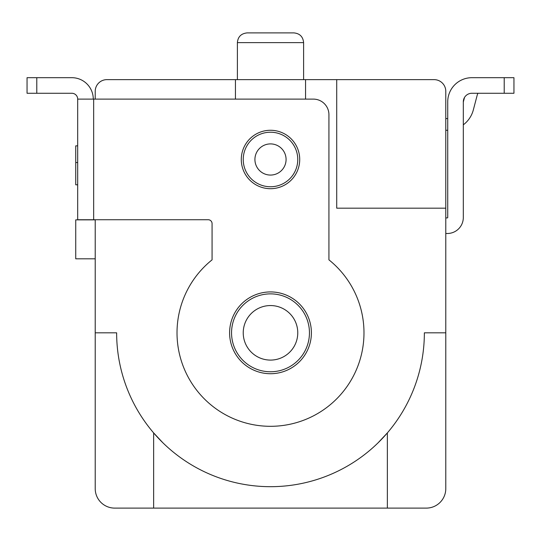<?xml version="1.0" encoding="UTF-8"?>
<svg xmlns="http://www.w3.org/2000/svg" width="541" height="541" viewBox="0 0 541 541"><rect width="100%" height="100%" fill="white"/><g stroke="black" fill="none" stroke-linecap="round" stroke-linejoin="round"><path stroke-width="0.81" d="M305.557 79.635L235.443 79.635L235.443 99.111L305.557 99.111L305.557 79.635L336.718 79.635L336.718 208.177L445.784 208.177L445.784 488.631A19.476 19.476 0 0 1 426.308 508.107L153.644 508.107L153.644 432.915L162.909 442.808M378.01 442.89L387.356 432.915L387.356 508.107M116.64 332.823A153.86 153.86 0 0 0 270.5 486.684A153.86 153.86 0 0 0 424.36 332.823A153.86 153.86 0 0 1 270.5 486.684A153.86 153.86 0 0 1 116.64 332.823L95.216 332.823L95.216 219.727M153.644 508.107L114.692 508.107A19.476 19.476 0 0 1 95.216 488.631L95.216 332.823M293.871 32.893L247.129 32.893L293.871 32.893C299.788 33.468 303.034 36.714 303.609 42.631L303.609 79.635M77.688 184.806L75.74 184.806L75.74 145.854L77.688 145.854M75.74 162.55L77.688 162.55M95.216 219.862L75.74 219.862L75.74 258.814L95.216 258.814M445.784 208.177L445.784 91.321A11.686 11.686 0 0 0 434.098 79.635L336.718 79.635M95.216 99.111L95.216 91.321A11.686 11.686 0 0 1 106.902 79.635L235.443 79.635M445.784 332.823L424.36 332.823M270.5 132.22A27.266 27.266 0 0 1 294.115 173.12A27.266 27.266 0 0 1 246.885 173.12A27.266 27.266 0 0 1 270.5 132.22M270.5 143.906A15.581 15.581 0 0 1 283.991 167.277A15.581 15.581 0 0 1 257.009 167.277A15.581 15.581 0 0 1 270.5 143.906M270.5 293.871A38.952 38.952 0 0 1 304.231 352.299A38.952 38.952 0 0 1 236.769 352.299A38.952 38.952 0 0 1 270.5 293.871M270.5 360.09A27.266 27.266 0 0 1 246.885 319.19A27.266 27.266 0 0 1 294.115 319.19A27.266 27.266 0 0 1 270.5 360.09M71.845 93.268A5.843 5.843 0 0 1 77.688 99.111L77.688 219.727L208.177 219.727A3.895 3.895 0 0 1 212.072 223.622L212.072 259.849A93.485 93.485 0 0 0 202.009 396.452A93.485 93.485 0 0 0 338.991 396.452A93.485 93.485 0 0 0 328.928 259.849L328.928 114.692A15.581 15.581 0 0 0 313.347 99.111L77.688 99.111A5.843 5.843 0 0 0 71.845 93.268L27.05 93.268L27.05 77.688L36.788 77.688L36.788 93.268M241.286 159.487A29.214 29.214 0 0 1 270.5 130.273A29.214 29.214 0 0 1 299.714 159.487A29.214 29.214 0 0 1 270.5 188.701A29.214 29.214 0 0 1 241.286 159.487M229.6 332.823A40.9 40.9 0 0 1 270.5 291.924A40.9 40.9 0 0 1 311.4 332.823A40.9 40.9 0 0 1 270.5 373.723A40.9 40.9 0 0 1 229.6 332.823M93.268 99.111A21.424 21.424 0 0 0 71.845 77.688L36.788 77.688M445.784 233.496L447.339 233.496A15.973 15.973 0 0 0 463.312 217.523L463.312 101.836A8.568 8.568 0 0 1 471.88 93.268L513.95 93.268L513.95 77.688L504.212 77.688L504.212 93.268M445.784 217.915L447.339 217.915A0.392 0.392 0 0 0 447.732 217.523L447.732 101.836A24.149 24.149 0 0 1 471.88 77.688L504.212 77.688M447.732 130.259A27.266 27.266 0 0 1 446.954 130.273L445.784 130.273M445.784 118.587L446.954 118.587A15.581 15.581 0 0 0 447.732 118.567M464.523 97.441L463.312 102.053M463.312 124.822A27.266 27.266 0 0 0 473.321 109.938L477.203 95.182A7.79 7.79 0 0 1 477.987 93.268M303.609 42.631L237.391 42.631L237.391 79.635M93.661 99.111L93.661 219.727M237.391 42.631C237.912 36.768 241.158 33.522 247.129 32.893"/></g></svg>
